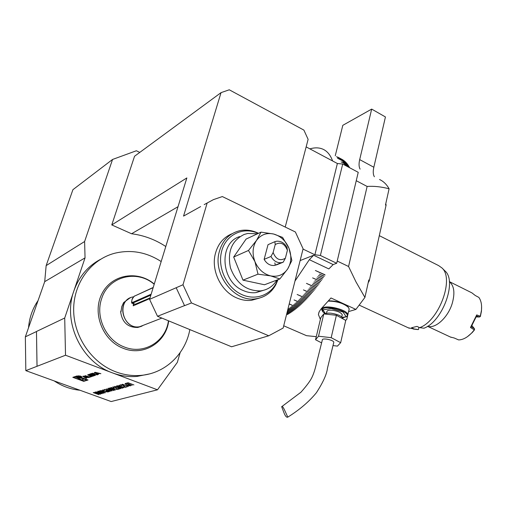 <?xml version="1.0" encoding="UTF-8"?>
<svg xmlns="http://www.w3.org/2000/svg" width="507" height="507" viewBox="0 0 507 507"><rect width="100%" height="100%" fill="white"/><g stroke="black" fill="none" stroke-linecap="round" stroke-linejoin="round"><path stroke-width="0.76" d="M333.688 342.738L333.79 342.345C333.834 339.956 321.787 337.535 322.319 340.039L316.653 362.657C315.272 368.773 313.776 373.513 312.173 376.885C310.696 380.32 306.957 385.434 300.955 392.215L281.905 406.544M284.237 413.465C285.599 416.615 286.854 417.793 288.001 417.008C287.076 416.843 283.026 404.542 281.67 406.69L284.237 413.465M342.681 317.876L346.693 316.52C351.807 312.027 325.209 304.213 322.427 309.416L322.87 311.856L325.241 313.789M346.262 316.881L347.358 316.153L347.846 314.853C348.1 309.65 324.284 304.01 322.002 308.725L321.736 309.752L322.484 311.304M348.962 309.954L349.177 308.985L348.41 307.381C343.721 303.325 337.035 301.234 328.346 301.107M348.366 307.318L347.992 306.811C343.404 302.869 336.933 300.873 328.593 300.822M326.476 313.339L326.838 311.805C326.952 310.493 328.809 309.98 332.408 310.265C338.004 311.152 341.287 312.673 342.263 314.822L342.13 315.386M342.257 317.363L346.192 316.767L342.979 312.008L331.204 308.529L322.858 309.891L325.545 313.637M324.873 314.048C325.944 313.206 328.029 312.927 331.134 313.225C337.871 314.296 341.832 316.121 343.005 318.688L343.005 318.903M331.35 307.914L331.204 308.529M343.131 311.355L342.979 312.008M321.584 342.871L315.544 339.741L320.792 317.693L323.802 313.934L336.388 315.278L345.749 320.399L340.666 342.681L337.44 346.116L332.966 345.584M315.544 339.741L318.516 336.217L331.185 337.681L340.666 342.681M323.802 313.934L318.516 336.217M336.388 315.278L331.185 337.681M88.554 377.595L89.099 377.417L83.503 376.099L82.755 376.346L86.171 378.355L86.716 378.178L86.025 377.772L88.643 377.309M80.727 376.118L78.135 375.839L81.931 376.847L80.727 376.118M92.686 373.215L90.278 373.887L94.841 375.586L95.373 375.414L94.112 374.946L95.367 374.546L97.395 374.768L94.948 374.299L94.575 373.722L92.686 373.215M89.105 376.79L84.98 375.617L89.498 377.29L91.463 376.663L90.55 376.327L89.105 376.79M89.809 374.153L87.698 374.838L88.288 375.25L91.932 376.409L94.055 375.731L91.982 374.768L90.633 375.205L92.813 375.598L90.854 375.839L88.89 375.015L91.247 374.496L89.809 374.153M95.139 372.303L94.346 372.563L97.8 374.641L98.371 374.458L97.674 374.033L99.138 373.564L100.887 373.653L95.139 372.303M106.369 391.67L108.352 391.543L107.326 390.859L105.963 390.865L106.958 390.586L108.967 391.721L107.167 391.962L104.417 391.252L102.433 390.073L104.873 389.921L103.282 390.029L103.327 390.561L106.369 391.67M157.493 389.807L111.166 401.55L25.825 370.642L65.517 355.23L157.493 389.807L177.336 362.372L180.15 352.631M110.196 391.461L104.543 389.389L107.078 390.181L108.295 389.839L106.178 388.926L111.851 391.005L108.878 390.054L107.661 390.396L110.234 391.341M115.064 390.219L111.267 389.344L108.923 388.153L112.909 388.882L115.209 390.067L114.202 390.022M113.448 387.152L113.986 387.868L112.871 386.936L115.317 387.354L117.795 388.989L119.532 388.894L117.858 389.357L115.146 387.437L113.34 387.209M122.542 388.159L120.527 387.906L121.953 387.937L121.465 387.443L117.231 386.581L116.49 385.909L118.131 386.081L117.06 386.131L117.428 386.505L121.699 387.386L122.7 388.007L121.629 387.956M121.027 385.009L121.56 385.738L120.444 384.788L122.935 385.212L125.425 386.885L127.2 386.778L125.476 387.259L122.757 385.295L120.92 385.067M126.509 384.819L125.096 383.679L126.782 384.75L129.494 385.086L130.648 385.795L127.916 385.529L125.026 383.666M128.005 383.14L127.549 382.874L128.03 382.734L133.905 384.933L127.789 382.804M126.642 383.526L125.476 383.457L126.832 383.077L127.434 383.298L126.87 383.457L132.131 385.421L126.693 383.349L126.078 383.685M122.605 384.667L122.155 384.401L122.624 384.268L128.448 386.435L122.39 384.331M123.626 387.766L117.846 385.618L120.273 386.378L119.43 385.168L120.805 386.486L125.33 387.297L121.065 386.67L123.67 387.633M115.279 386.638L115.431 387.171L114.683 386.416L119.734 387.735L120.729 388.66L118.207 388.261L120.146 388.438L119.563 387.817L115.178 386.689M111.223 387.88L110.773 387.621L111.223 387.494L116.946 389.604L111.014 387.557M110.944 390.415L107.776 388.375L113.612 390.523L112.085 390.098L110.944 390.415L108.403 388.609M88.041 379.99L77.032 375.934L72.805 377.341L83.731 381.346L88.041 379.99M100.69 394.078L95.126 392.057L98.047 392.196L99.03 392.767L98.751 392.976L102.16 393.673L98.497 393.045L100.728 393.964M105.431 392.779L99.816 390.726L102.75 390.878L103.739 391.448L103.048 391.772L105.462 392.659M99.752 392.57L97.743 391.391L97.971 391.157L102.148 391.886L104.131 393.052L99.79 392.45M98.77 394.611L93.218 392.595L96.121 392.735L97.103 393.305L96.824 393.508L100.228 394.212L96.577 393.578L98.802 394.497M149.99 297.97L134.925 304.365M133.829 303.915L133.233 305.816L149.799 298.604M65.517 355.23L64.712 318.016L73.832 291.031C62.437 322.04 81.519 362.194 112.497 372.892C120.59 375.89 128.753 377.069 136.991 376.422L149.311 373.957M303.021 249.089L314.891 254.761L337.37 163.501L306.152 146.891M300.125 260.573L313.637 255.255L333.162 264.572L336.692 263.272L358.234 172.323L342.707 164.046L320.392 255.465L314.891 254.761M333.162 264.572L328.828 268.919L309.333 259.679L294.966 281.074M288.363 313.991L286.823 313.434M286.854 313.326L288.344 314.099M289.25 313.465L287.032 312.597M287.063 312.496L289.237 313.567M290.143 312.908L287.247 311.742M287.279 311.64L290.131 313.015M291.043 312.325L287.469 310.861M287.501 310.753L291.031 312.439M291.95 311.716L287.697 309.954M287.729 309.847L291.937 311.83M292.856 311.076L287.932 309.029M287.963 308.909L292.843 311.203M293.756 310.544L288.965 308.421L293.768 310.423M294.675 309.866L289.884 307.736L294.687 309.739M295.594 309.162L290.803 307.027L295.606 309.029M296.519 308.433L291.721 306.291L296.532 308.294M297.451 307.527L289.199 304.004M289.231 303.864L297.444 307.679M298.382 306.9L293.578 304.751L298.382 306.754M299.314 306.095L294.504 303.947L299.314 305.949M300.252 305.271L295.442 303.116L300.252 305.119M301.19 304.422L296.373 302.261L301.183 304.263M302.121 303.547L294.085 299.941L302.121 303.382M303.066 302.654L298.249 300.486L303.059 302.489M304.01 301.735L299.187 299.561L303.997 301.564M304.948 300.79L300.125 298.617L304.935 300.619M305.892 299.827L301.069 297.647L305.873 299.65M306.824 298.845L297.153 294.466L306.805 298.648M307.774 297.831L302.945 295.644L307.749 297.647M308.712 296.804L303.883 294.611L308.687 296.614M309.65 295.752L304.821 293.553L309.619 295.562M310.588 294.681L305.759 292.482L310.557 294.485M311.52 293.597L303.459 289.909L311.482 293.382M312.458 292.482L307.622 290.27L312.413 292.273M313.389 291.348L308.554 289.136L313.339 291.138M314.315 290.2L309.479 287.982L314.258 289.985M315.24 289.034L310.404 286.81L315.177 288.806M316.153 287.849L306.456 283.381L316.076 287.602M317.078 286.639L312.242 284.408L316.995 286.404M317.99 285.416L313.155 283.179L317.902 285.175M318.897 284.173L314.061 281.936L318.802 283.926M319.803 282.919L314.961 280.669L319.689 282.665M320.697 281.651L312.616 277.893L320.57 281.372M321.59 280.358L316.748 278.102L321.457 280.086M322.471 279.053L317.636 276.79L322.325 278.774M323.352 277.728L318.516 275.466L323.187 277.443M324.227 276.397L319.385 274.129L324.043 276.1M325.082 275.054L315.386 270.497L324.86 274.718M287.482 314.505L286.626 314.232M286.645 314.137L287.469 314.6M309.872 148.868C314.758 147.436 319.106 147.537 322.896 149.178C327.211 151.092 330.444 155.022 332.592 160.953M344.918 164.838L349.475 167.272L344.918 164.838M344.545 164.154L349.095 166.588L344.545 164.154M341.11 161.872L348.702 165.928L341.11 161.872M343.752 162.861L348.296 165.288L343.752 162.861M343.334 162.253L347.872 164.68L343.334 162.253M342.903 161.67L347.434 164.091L342.903 161.67M342.459 161.106L346.991 163.533L342.459 161.106M337.459 158.146L346.528 162.994L337.459 158.146M341.528 160.06L346.053 162.481L341.528 160.06M341.046 159.572L345.559 161.987L341.046 159.572M340.552 159.109L345.058 161.524L340.552 159.109M340.045 158.672L344.545 161.087L340.045 158.672M336.509 156.65L344.025 160.668L336.509 156.65M338.987 157.873L343.486 160.282L338.987 157.873M338.442 157.506L342.935 159.914L338.442 157.506M337.884 157.17L342.371 159.572L337.884 157.17M285.219 227.06L308.117 139.362L303.889 130.103L229.272 89.796L221.039 92.642L134.551 156.245L111.768 224.924L186.855 177.932L149.571 299.339L182.989 284.763L191.469 302.939L184.554 305.67L176.17 287.723M165.795 246.516C155.256 239.577 143.849 235.324 131.573 233.759L111.768 224.924M178.027 206.691L131.573 233.759M336.692 263.272L320.392 255.465M313.637 255.255L309.333 259.679M100.513 259.318C87.85 266.093 78.959 276.664 73.832 291.031L85.043 257.879L84.612 241.516L46.15 265.617L44.711 281.651L25.35 336.838L25.825 370.642M46.15 265.617L72.919 189.681L112.548 159.458L136.37 150.756L139.761 152.411M112.548 159.458L84.612 241.516M337.37 163.501L342.707 164.046M64.712 318.016L36.479 331.477L37.043 366.301M85.043 257.879L44.711 281.651M444.804 270.763L445.083 271.036C457.27 281.309 442.522 321.628 423.96 328.213L419.676 327.649L416.976 326.394L411.526 327.756L414.206 329.005L418.478 329.556L418.928 327.3M356.244 180.701L367.125 186.449C373.767 185.955 381.093 186.728 389.097 188.769C386.613 184.364 383.425 181.278 379.54 179.51M348.588 311.583L355.914 309.416L364.92 297.438L355.952 281.829L348.569 266.505L337.218 261.054M347.587 315.867L346.82 319.239L345.584 320.31M304.365 334.747L306.507 335.672L316.279 336.661M345.654 320.348L346.82 319.239M368.183 282.773L369.254 280.884L368.811 279.946L364.92 297.438M408.287 327.814L414.206 329.005M415.094 329.252L418.478 329.556M320.38 319.442L318.415 314.53L319.201 311.704L321.096 308.915L330.976 297.97L355.914 309.416M335.254 155.776L342.808 125.324L371.682 109.094L385.44 116.959L373.83 167.253C372.899 171.442 373.082 174.604 374.375 176.747M389.097 188.769L385.485 205.012L386.119 205.012L385.764 203.744M419.676 327.649C439.011 320.887 454.589 278.552 441.889 267.886L438.599 265.586L379.306 235.647M369.254 280.884L386.119 205.012M348.569 266.505L367.125 186.449M371.682 109.094L359.691 159.604L373.83 167.253M360.109 169.104C358.867 166.98 358.722 163.812 359.691 159.604M471.244 326.749L474.47 328.726L474.527 329.835L472.226 332.567L467.555 336.591M450.393 337.016L454.228 338.004L458.62 339.918C462.954 339.823 467.353 337.459 471.821 332.82L474.292 329.867L470.477 327.509L476.713 314.917L480.287 316.21L481.422 310.576C481.999 304.954 481.143 300.562 478.842 297.406L475.274 295.499L471.947 292.894L449.341 281.613M476.713 314.917L476.58 315.969L471.237 326.755L470.477 327.509M476.269 316.913L479.419 317.014L476.58 315.975M474.527 329.835L474.47 328.726L471.966 325.678M481.587 306.253L481.466 311.102L480.389 316.469L479.419 317.014L480.389 316.469M141.447 326.324L137.72 327.465C127.865 327.56 122.168 322.376 120.641 311.906L121.015 311.748L121.718 306.773L123.594 302.609L129.507 298.262M130.413 297.799C115.678 303.579 124.044 329.88 139.634 326.723L144.983 324.645M139.717 326.692L144.901 324.676L139.723 326.685M133.341 296.868C115.767 299.39 122.181 330.101 139.647 326.717L144.989 324.645M133.398 303.737L133.233 305.816M143.056 325.399L141.554 326.267M123.594 302.609L123.385 303.256M121.027 310.696L120.641 311.906M154.198 284.275C136.846 269.179 108.27 276.372 101.584 298.851C95.145 317.09 106.178 340.419 124.247 346.965C143.874 355.122 165.903 341.433 168.432 320.779M168.679 320.88C166.315 342.32 143.525 356.725 123.176 348.271C102.648 340.615 91.868 312.863 101.977 293.661C111.673 274.243 137.771 270.003 154.274 284.04M161.175 261.555C146.58 252.131 131.11 249.349 114.772 253.227C91.349 259.261 73.629 282.627 73.654 309.555C73.578 336.458 91.621 362.841 115.83 371.846C123.968 374.869 132.175 376.061 140.458 375.414C165.149 373.653 185.429 354.025 189.84 329.588M149.571 299.339L157.512 316.286L231.585 346.775L268.742 335.786L283.147 328.054L303.097 248.791L295.372 231.978L222.339 196.564L213.447 199.625L204.194 204.606M207.179 202.933L182.989 284.763M191.469 302.939L268.742 335.786M259.305 298.141L251.491 300.309C246.573 300.841 241.674 300.055 236.782 297.951C221.451 291.639 211.21 271.302 215.107 254.71C217.611 244.336 223.276 237.327 232.111 233.695M274.864 262.86L275.257 265.313M258.5 233.309C252.511 230.381 246.453 229.468 240.337 230.571C229.215 233.138 222.091 240.591 218.967 252.923C213.289 275.599 234.773 302.197 255.547 298.851C264.502 297.609 271.264 292.907 275.814 284.75L277.988 279.655M258.221 233.435C242.84 226.046 224.664 235.153 221.274 252.86C217.972 268.057 226.306 286.303 239.843 293.585C253.342 301 269.261 296.303 276.004 283.533L277.697 279.769M239.672 236.592C218.384 242.98 220.818 281.924 243.398 290.612C247.562 292.431 251.738 293.097 255.921 292.621L263.133 290.435M276.898 280.067C273.07 286.29 267.652 289.896 260.63 290.879C246.402 291.126 236.344 283.457 230.47 267.88C227.174 251.706 231.762 240.552 244.241 234.424L247.803 233.448L257.461 233.79M261.023 232.136L246.104 239.063L233.676 257.03L242.986 280.149L264.483 284.757L279.845 278.958L270.713 275.903L258 274.16L254.932 261.599L248.474 250.464L256.472 240.476L261.023 232.136L273.577 234.006L282.576 237.39L288.965 248.227L291.867 260.522L287.64 269.002L279.845 278.958M233.676 257.03L248.474 250.464M242.986 280.149L258 274.16M270.713 275.903C263.564 274.046 258.297 269.28 254.932 261.599C252.042 253.728 252.556 246.687 256.472 240.476C260.794 234.69 266.498 232.529 273.577 234.006C280.593 235.996 285.72 240.736 288.965 248.227C291.798 255.87 291.36 262.797 287.64 269.002C283.514 274.876 277.874 277.177 270.713 275.903M264.128 259.35L270.96 256.491L273.127 252.518L275.225 244.539L274.864 241.674L268.032 244.678L264.128 259.35C266.682 263.741 270.111 265.782 274.401 265.478L276.353 264.692M270.96 256.491C273.539 260.934 276.993 263 281.315 262.696L283.198 262.195L276.277 264.977M273.127 252.518C275.941 259.369 280.016 261.282 285.359 258.253L287.406 250.306L287.006 247.441C284.395 242.929 280.878 240.863 276.467 241.243L274.864 241.674M285.359 258.253L283.198 262.195M287.406 250.306C284.642 243.506 280.58 241.585 275.225 244.539M221.039 92.642L183.547 216.096L200.633 206.583M157.512 316.286L184.478 305.639L184.301 305.258M176.322 288.179L176.151 287.799M36.479 331.477L37.017 366.288M36.453 331.546L25.35 336.838M79.954 390.244C70.758 389.351 62.184 386.245 54.217 380.928M28.531 327.769C29.362 317.68 32.549 308.605 38.076 300.556M104.41 389.845L103.282 390.029M108.346 391.512L108.168 391.1M107.294 390.713L106.54 391.081M106.597 390.91L106.255 390.783M108.732 391.803L107.18 391.791M103.517 390.688L102.433 390.073M103.067 391.727L102.56 391.543M100.614 390.827L100.101 390.644M103.72 391.398L103.048 391.772M101.463 390.529L100.601 390.878L102.889 391.455L102.547 390.935L100.601 390.878M98.776 391.974L97.743 391.391M103.929 393.128L102.693 393.134M103.504 392.849L103.149 392.304M99.315 391.157L98.402 391.436M101.939 391.943L98.364 391.562L99.955 392.513L103.295 393.09L101.977 391.822M98.345 393.039L97.845 392.855M95.918 392.158L95.411 391.974M96.767 391.854L95.899 392.203L98.181 392.767L97.838 392.253L95.899 392.203M96.425 393.578L95.931 393.394M94.004 392.697L93.503 392.513M94.847 392.393L93.991 392.741L96.26 393.305L95.918 392.792L93.991 392.741M128.385 382.867L128.056 382.962M126.135 383.507L125.78 383.374M127.187 383.21L126.87 383.457M130.527 385.802L129.538 385.776M127.593 385.206L126.56 384.642M128.037 384.693L127.428 384.952M129.291 385.162L127.409 385.009L129.887 385.751L129.329 385.028M122.979 384.401L122.656 384.49M121.116 385.358L120.336 384.832M126.953 386.689L125.476 387.259M125.527 387.082L124.057 386.093M124.114 385.916L123.518 385.459M121.452 384.813L121.084 384.838M121.078 386.626L120.286 386.334M119.297 385.212L120.273 386.378M117.028 386.302L116.433 385.928M117.415 385.941L117.06 386.131M115.349 386.936L114.601 386.448M120.78 388.482L119.798 388.476M118.302 387.348L117.58 387.576M117.637 387.405L117.187 387.24M113.524 387.481L112.769 386.974M119.284 388.799L117.858 389.357M117.909 389.18L116.439 388.216M116.496 388.045L115.932 387.614M113.834 386.955L113.498 386.98M109.81 388.565L108.999 388.032M109.975 388.032L109.582 388.261M114.614 389.794L114.367 389.471M109.658 388.223L111.477 389.281L114.582 389.896L109.715 388.051M112.136 389.927L110.995 390.244M110.786 390.086L111.502 389.889L109.03 388.977L110.786 390.086M107.674 390.346L107.161 390.156M108.853 389.908L107.661 390.396M82.28 380.434L83.839 381.004L84.739 380.719M86.101 380.294L87.584 379.825M83.839 381.004L83.731 381.346M73.357 377.157L75.385 377.899M78.648 376.53L76.113 376.238M86.127 380.104L85.55 379.071M82.489 377.988C77.901 376.511 75.309 376.226 74.7 377.138C74.776 378.875 86.703 382.044 86.101 380.168L82.489 377.988M81.183 380.06L84.435 379.021L75.6 376.897L81.183 380.06L83.877 378.887M76.855 377.195L81.291 379.718M95.449 372.696L98.231 373.348L97.129 373.71L95.544 372.398M97.674 374.033L99.138 373.241M94.809 372.411L98.022 374.248M97.914 374.28L97.8 374.641M90.816 374.337L90.709 374.667M90.468 374.236L90.094 374.591M89.023 374.698L90.208 374.236M92.838 375.516L92.876 375.098M92.211 374.85L92.109 375.18M91.203 375.022L92.179 374.838M91.399 375.091L91.285 375.446M91.412 375.979L93.934 375.541M87.926 374.667L88.979 375.11M89.156 376.771L91.007 376.492M89.606 376.942L89.498 377.29M96.964 374.61L96.856 374.939M94.112 374.946L95.024 374.337M94.942 375.256L94.841 375.586M90.848 373.703L91.735 374.033M93.301 374.616L94.125 374.92M91.729 374.058L93.085 373.298L91.729 374.058L93.263 374.629L94.511 374.229L92.971 373.653M94.536 374.141L94.562 373.716M80.594 376.162L78.496 375.934L81.57 376.752L80.594 376.162M79.757 376.042L78.604 376.004L80.771 376.802L80.011 376.384L81.38 376.6L79.757 376.042M78.946 376.067L79.897 376.226L79.01 375.883M86.025 377.772L87.4 377.018M83.211 376.194L86.374 377.975M86.285 378.007L86.171 378.355M83.82 376.479L86.532 377.119L85.487 377.455L83.915 376.194M150.871 295.112L132.581 303.186L135.394 304.346M153.165 287.646L134.266 296.221C131.839 299.117 131.18 301.228 132.283 302.546L132.581 303.186L132.124 303.211M132.283 302.546L151.156 294.193M153.222 287.463L134.266 296.221M449.354 281.696C454.209 285.739 455.153 293.027 452.181 303.56C447.966 317.547 435.279 329.062 427.61 326.274M89.048 374.616L88.934 374.965M92.578 374.99L92.477 375.313M93.763 375.611L93.649 375.966M92.756 375.934L92.642 376.289M92.046 376.055L91.932 376.409M90.899 375.852L90.791 376.175M88.402 374.895L88.288 375.25M93.877 373.463L93.77 373.792M94.277 373.608L94.169 373.944M333.79 342.345L327.452 368.285C326.781 374.217 323.092 382.367 316.387 392.735C309.124 401.607 299.662 409.7 288.001 417.008M346.693 316.52L347.358 316.153M322.211 307.743L321.964 308.776M349.177 308.985L347.846 314.853M347.992 306.811L348.41 307.381M341.775 316.932L342.263 314.822M134.406 296.006L132.561 298.325C132.207 298.141 130.882 303.744 132.181 303.23L134.989 304.39M417.705 329.575L413.294 329.03M283.717 325.792L306.507 335.672M409.282 328.27L359.311 305.176M445.083 271.036L441.889 267.886M318.96 312.242L318.415 314.53M427.54 326.318L451.148 337.37M481.466 311.102L481.422 310.576M472.226 332.567L471.821 332.82M137.72 327.465L161.885 318.085M136.991 376.422L140.458 375.414M251.491 300.309L255.547 298.851M276.004 283.533L275.814 284.75M260.63 290.879L255.921 292.621M274.401 265.478L281.315 262.696M86.215 379.825L86.101 380.168M89.004 374.667L88.902 374.984M92.971 375.199L92.857 375.548M94.67 373.824L94.555 374.179"/></g></svg>
